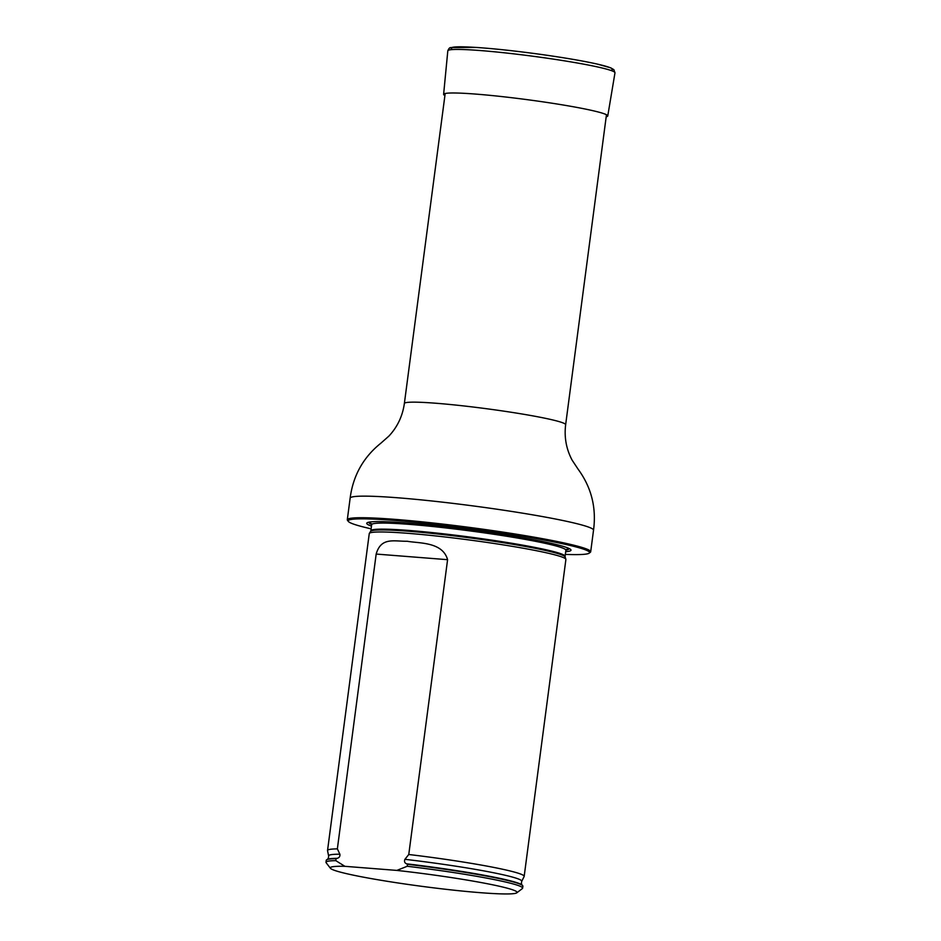 <?xml version="1.0" encoding="UTF-8"?>
<svg xmlns="http://www.w3.org/2000/svg" width="941" height="941" viewBox="0 0 941 941"><rect width="100%" height="100%" fill="white"/><g stroke="black" fill="none" stroke-linecap="round" stroke-linejoin="round"><path stroke-width="1.41" d="M565.329 554.39A121.754 8.281 -172.5 0 0 589.219 553.143A121.754 8.281 -172.5 0 0 469.947 528.524A121.754 8.281 -172.5 0 0 348.37 521.443A121.754 8.281 -172.5 0 0 371.119 528.83M565.694 551.673A103.028 7.01 -172.5 0 0 570.046 549.026A103.028 7.01 -172.5 0 0 469.782 529.783A103.028 7.01 -172.5 0 0 367.955 522.42A103.028 7.01 -172.5 0 0 371.472 526.101M348.37 521.443L347.511 520.338A122.742 8.351 7.5 0 1 347.3 519.738A122.742 8.351 7.5 0 1 470.088 527.478A122.742 8.351 7.5 0 1 590.689 551.779A122.742 8.351 7.5 0 1 590.325 552.296L589.219 553.143M404.912 859.321A97.394 6.622 -172.5 0 1 521.702 881.376L524.125 876.542A99.17 6.74 -172.5 0 0 524.172 876.377L565.894 559.495A99.17 6.74 -172.5 0 0 565.87 559.272A99.17 6.74 -172.5 0 0 546.003 552.72A99.17 6.74 -172.5 0 0 438.212 536.205A99.17 6.74 -172.5 0 0 369.331 533.394A99.17 6.74 -172.5 0 0 369.26 533.606L327.539 850.499A99.17 6.74 -172.5 0 0 327.539 850.652L328.632 855.957C328.609 857.71 328.138 858.874 327.233 859.451L326.668 859.792A99.17 6.74 7.5 0 1 336.066 858.686L337.019 858.345C339.207 857.839 340.16 856.451 339.877 854.205L337.36 848.876L376.177 554.061C381.105 536.793 394.079 541.498 407.218 541.251C418.78 543.439 442.564 541.628 447.587 559.683L408.77 854.499L404.912 859.321C404.054 861.486 404.63 862.991 406.63 863.826L407.477 864.308A99.17 6.74 7.5 0 1 522.608 885.587A99.17 6.74 7.5 0 1 522.878 886.199L522.62 888.151A99.17 6.74 7.5 0 1 522.337 888.586L516.785 892.821A94.206 6.411 7.5 0 1 422.827 886.469A94.206 6.411 7.5 0 1 330.42 868.284A94.206 6.411 7.5 0 1 344.888 866.32L396.843 870.413A94.206 6.411 7.5 0 1 516.785 892.821M407.477 864.308L407.218 866.273A99.17 6.74 7.5 0 1 522.62 888.151M330.42 868.284L326.162 862.756A99.17 6.74 7.5 0 1 325.986 862.274A99.17 6.74 7.5 0 1 335.808 860.65L336.066 858.686M407.218 866.273L396.843 870.413M344.888 866.32L335.808 860.65M325.986 862.274L326.245 860.309A99.17 6.74 7.5 0 1 326.668 859.792M337.36 848.876A99.17 6.74 -172.5 0 0 327.539 850.499M524.172 876.377A99.17 6.74 -172.5 0 0 504.294 869.613A99.17 6.74 -172.5 0 0 408.77 854.499M444.917 95.559A82.773 5.634 7.5 0 1 443.623 94.347A82.773 5.634 7.5 0 1 526.419 99.558A82.773 5.634 7.5 0 1 607.757 115.955A82.773 5.634 7.5 0 1 606.192 116.79M347.3 519.738L350.146 498.154C353.075 475.605 363.332 457.267 380.917 443.152L388.951 436.048C397.455 426.896 402.595 416.04 404.371 403.477A81.338 5.528 7.5 0 1 485.732 408.617A81.338 5.528 7.5 0 1 565.647 424.709L606.463 114.72M350.146 498.154A122.742 8.351 7.5 0 1 472.923 505.893A122.742 8.351 7.5 0 1 593.524 530.195C596.535 507.658 591.371 487.297 578.045 469.1L572.128 460.161C566.27 449.116 564.118 437.294 565.647 424.709M565.917 550.073A100.769 6.858 -172.5 0 0 568.717 548.332M369.413 522.09A100.769 6.858 -172.5 0 0 371.671 524.502M370.648 531.336L370.86 530.736A97.946 6.658 -172.5 0 1 468.841 536.923A97.946 6.658 -172.5 0 1 565.082 556.307L565.129 556.943A98.135 6.669 -172.5 0 0 545.474 550.461A98.135 6.669 -172.5 0 0 438.812 534.123A98.135 6.669 -172.5 0 0 370.648 531.336L369.331 533.394M565.082 556.307L565.882 550.25A97.946 6.658 -172.5 0 0 469.641 530.865A97.946 6.658 -172.5 0 0 371.66 524.69L371.401 523.667L372.154 524.137M566.129 549.591A99.934 6.799 -172.5 0 0 567.846 547.956A99.934 6.799 -172.5 0 1 566.129 549.591M371.589 523.984A99.934 6.799 -172.5 0 1 370.354 521.961A99.934 6.799 -172.5 0 0 372.036 524.196M337.019 858.345A98.652 6.705 -172.5 0 0 327.233 859.451M521.702 881.376C521.267 883.081 521.42 884.317 522.149 885.105A98.652 6.705 -172.5 0 0 406.63 863.826M339.877 854.205A97.394 6.622 -172.5 0 0 328.632 855.957M447.587 559.683L376.177 554.061M443.623 94.347L447.81 50.826A84.302 5.728 7.5 0 1 532.135 56.131A84.302 5.728 7.5 0 1 614.979 72.833L607.757 115.955M452.739 49.555A81.432 5.54 7.5 0 1 532.512 53.284A81.432 5.54 7.5 0 1 610.533 70.328M404.371 403.477L445.187 93.477M590.689 551.779L593.524 530.195M565.129 556.943L565.87 559.272M370.86 530.736L371.66 524.69M565.882 550.25L566.388 549.344L565.553 549.591M447.81 50.826C448.751 48.544 449.751 47.462 450.81 47.579L476.475 47.45C495.084 48.732 516.809 51.085 541.663 54.519C564.588 57.742 583.079 60.918 597.135 64.047L610.627 67.799L613.885 69.681L614.979 72.833"/></g></svg>
